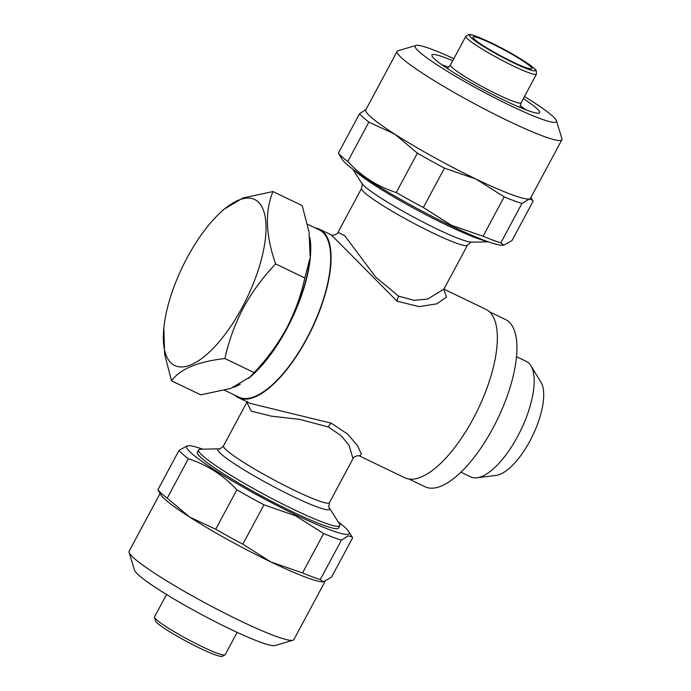 <?xml version="1.0" encoding="UTF-8"?>
<svg xmlns="http://www.w3.org/2000/svg" width="691" height="691" viewBox="0 0 691 691"><rect width="100%" height="100%" fill="white"/><g stroke="black" fill="none" stroke-linecap="round" stroke-linejoin="round"><path stroke-width="1.04" d="M309.862 237.583A92.801 36.062 115.7 0 1 286.843 328.743A92.801 36.062 115.7 0 1 248.605 378.383M240.287 384.187A92.801 36.062 115.7 0 1 233.308 387.47M307.53 224.23L319.233 229.861A92.801 36.062 115.7 0 1 306.795 338.348A92.801 36.062 115.7 0 1 238.732 397.1L224.705 390.346M250.289 376.811L255.307 371.913A92.136 35.802 -64.3 0 0 286.635 328.562A92.136 35.802 -64.3 0 0 309.888 258.529L304.835 277.963C300.965 295.618 294.815 312.505 286.402 328.614C277.497 344.74 266.726 359.389 254.098 372.579L250.289 376.811L230.768 388.428L200.727 394.846L171.532 380.793C180.17 369.003 197.963 361.583 224.903 358.525C228.695 341.086 234.845 324.209 243.336 307.884C252.103 291.939 262.865 277.281 275.631 263.91C265.646 235.467 264.774 211.351 272.988 191.562L243.042 197.946L223.426 209.589L218.408 214.495A92.136 35.802 -64.3 0 0 187.08 257.847A92.136 35.802 -64.3 0 0 163.836 327.88A92.136 35.802 -64.3 0 0 186.907 366.221A92.136 35.802 -64.3 0 0 242.299 307.219A92.136 35.802 -64.3 0 0 264.48 213.631A92.136 35.802 -64.3 0 0 218.408 214.495M163.836 327.88L164.622 354.224L171.532 380.793M524.46 96.507A80.113 8.223 -151.8 0 1 556.428 120.761L561.921 138.615A93.466 9.596 -151.8 0 1 561.895 139.729L530.507 198.257A93.466 9.596 -151.8 0 1 529.341 198.956L521.938 203.491L500.811 242.886L503.799 245.201L502.115 245.236A92.136 9.458 -151.8 0 1 450.636 225.594A92.136 9.458 -151.8 0 1 342.339 159.561L338.4 153.143L359.519 113.756L365.988 109.489M503.799 245.201L512.005 240.563L533.124 201.176L532.666 200.26L529.341 198.956A93.466 9.596 -151.8 0 1 476.142 179.124L444.477 168.138L423.358 207.525L451.396 225.275L483.061 236.262L504.18 196.875L476.142 179.124A93.466 9.596 -151.8 0 1 394.932 134.261A93.466 9.596 -151.8 0 1 365.764 109.921L397.144 51.393A93.466 9.596 -151.8 0 1 398.051 50.754L415.965 45.451A80.113 8.223 -151.8 0 1 453.857 58.649M423.358 207.525A100.143 10.279 -151.8 0 1 396.254 192.547L417.381 153.16L394.932 134.261L368.873 122.108A100.143 10.279 -151.8 0 1 359.519 113.756M368.873 122.108L347.746 161.495C361.436 176.265 377.606 186.622 396.254 192.547M347.746 161.495A100.143 10.279 -151.8 0 1 338.4 153.143M561.895 139.729A93.466 9.596 -151.8 0 1 507.522 120.597A93.466 9.596 -151.8 0 1 397.144 51.393M520.271 105.671A54.416 5.588 -151.8 0 1 525.877 109.809M523.337 98.606A61.084 6.271 -151.8 0 1 539.04 113.134A61.084 6.271 -151.8 0 1 504.102 100.221A61.084 6.271 -151.8 0 1 431.935 55.712A61.084 6.271 -151.8 0 1 452.726 60.748M556.428 120.761A80.113 8.223 -151.8 0 1 509.803 105.317A80.113 8.223 -151.8 0 1 415.965 45.451M160.079 493.504L129.105 551.271A93.466 9.596 28.2 0 0 129.079 552.385L134.572 570.239A80.113 8.223 28.2 0 0 229.213 628.611A80.113 8.223 28.2 0 0 275.035 645.549L292.949 640.246A93.466 9.596 28.2 0 0 293.856 639.607L325.012 581.511M129.079 552.385A93.466 9.596 28.2 0 0 239.492 620.483A93.466 9.596 28.2 0 0 292.949 640.246M263.953 504.819L295.618 515.806L323.656 533.556L302.537 572.943L270.872 561.956A93.466 9.596 28.2 0 1 189.662 517.084A93.466 9.596 28.2 0 1 161.003 494.972L157.876 489.824L178.995 450.437A100.143 10.279 28.2 0 0 188.341 458.789L167.222 498.176L189.662 517.084L215.73 529.228L236.849 489.841A100.143 10.279 28.2 0 0 263.953 504.819L242.835 544.206L270.872 561.956A93.466 9.596 28.2 0 0 323.103 581.882L331.481 577.244L352.6 537.857L352.142 536.942L348.281 535.775L341.406 540.172L320.287 579.559L323.276 581.874M202.722 449.185A92.136 9.458 28.2 0 0 188.885 445.764A92.136 9.458 28.2 0 0 213.769 469.405A92.136 9.458 28.2 0 0 295.575 514.778A92.136 9.458 28.2 0 0 348.661 531.439A92.136 9.458 28.2 0 0 338.149 521.8M323.656 533.556A100.143 10.279 28.2 0 0 341.406 540.172M465.855 36.269L450.489 64.928A40.061 4.111 28.2 0 0 497.796 94.589A40.061 4.111 28.2 0 0 521.1 102.786L536.458 74.136L536.233 70.681C536.916 70.707 534.696 68.72 529.582 64.721C519.39 57.664 506.572 50.348 491.111 42.782C474.035 34.645 470.035 34.403 468.843 34.55L465.855 36.269A40.061 4.111 28.2 0 0 513.163 65.93A40.061 4.111 28.2 0 0 536.458 74.136M337.994 232.34L344.74 235.735L375.688 277.065L398.595 296.163L414.09 300.317L427.643 299.091L443.907 289.132L467.496 245.132A60.091 6.167 28.2 0 1 432.549 232.841A60.091 6.167 28.2 0 1 361.583 188.341L337.994 232.34C338.08 234.776 330.263 235.925 331.395 234.975L319.527 229.265A93.466 36.321 -64.3 0 0 315.329 227.987M443.916 289.477L446.472 297.078L436.772 303.859L419.04 306.597L397.083 301.198L331.395 234.975M354.198 170.211A80.113 8.223 28.2 0 0 445.799 224.687A80.113 8.223 28.2 0 0 486.697 241.254M329.417 502.659C328.726 506.555 328.683 508.265 329.287 507.79A63.425 6.513 28.2 0 1 292.742 496.319A63.425 6.513 28.2 0 1 236.426 465.095A63.425 6.513 28.2 0 1 219.297 448.813C219.237 449.582 220.636 448.597 223.504 445.868A60.091 6.167 28.2 0 0 294.461 490.36A60.091 6.167 28.2 0 0 329.417 502.659L353.006 458.66L349.119 445.488L341.294 435.796L328.268 426.96L299.574 419.359L271.416 416.172L251.23 411.11L246.877 402.309M234.828 395.217A93.466 36.321 -64.3 0 0 238.447 397.705L250.306 403.414L331.257 423.186L347.694 434.121L357.48 445.609L361.384 454.022L359.605 456.025C361.013 455.697 354.431 455.049 353.006 458.66M329.287 507.79L339.376 523.726A80.113 8.223 -151.8 0 1 339.817 525.635A80.113 8.223 -151.8 0 1 293.217 509.241A80.113 8.223 -151.8 0 1 198.602 449.919A80.113 8.223 -151.8 0 1 200.433 449.236L219.297 448.813M443.924 289.14L485.808 309.309A93.466 36.321 115.7 0 1 473.275 418.565A93.466 36.321 115.7 0 1 404.727 477.749L359.605 456.025M238.447 397.705A93.466 36.321 -64.3 0 0 306.994 338.521A93.466 36.321 -64.3 0 0 319.527 229.265M198.602 449.919L197.367 452.234A80.113 8.223 28.2 0 0 291.973 511.556A80.113 8.223 28.2 0 0 338.581 527.95L339.817 525.635M492.407 43.922A33.384 3.429 28.2 0 0 472.99 37.089A33.384 3.429 28.2 0 0 512.411 61.801A33.384 3.429 28.2 0 0 531.828 68.634A33.384 3.429 28.2 0 0 492.407 43.922M460.923 472.195L470.683 476.894A64.09 24.911 -64.3 0 0 476.98 477.783A64.09 24.911 -64.3 0 0 517.689 436.315A64.09 24.911 -64.3 0 0 530.913 365.764A64.09 24.911 -64.3 0 0 526.283 361.393L516.523 356.694M476.98 477.783L496.121 475.382A53.302 20.713 -64.3 0 0 529.971 440.893A53.302 20.713 -64.3 0 0 540.967 382.218L530.913 365.764M489.427 311.788L505.475 319.518A92.801 36.062 115.7 0 1 493.028 427.997A92.801 36.062 115.7 0 1 424.974 486.749L408.925 479.027M302.537 572.943A100.143 10.279 28.2 0 0 320.287 579.559M215.73 529.228A100.143 10.279 28.2 0 0 242.835 544.206M157.876 489.824A100.143 10.279 28.2 0 0 167.222 498.176M178.995 450.437L187.192 445.807M236.849 489.841C223.158 475.071 206.989 464.723 188.341 458.789M441.99 64.833A54.416 5.588 -151.8 0 1 448.545 67.208M444.477 168.138A100.143 10.279 -151.8 0 1 417.381 153.16M521.938 203.491A100.143 10.279 -151.8 0 1 504.18 196.875M500.811 242.886A100.143 10.279 -151.8 0 1 483.061 236.262M275.631 263.91L304.835 277.963M224.903 358.525L254.098 372.579M272.988 191.562L302.192 205.616L309.093 232.15L310.104 256.404M513.612 62.881A37.392 3.835 28.2 0 0 533.452 67.804A37.392 3.835 28.2 0 0 491.206 42.842A37.392 3.835 28.2 0 0 471.374 37.919A37.392 3.835 28.2 0 0 513.612 62.881M225.145 654.731L222.156 656.45C220.965 656.597 216.965 656.355 199.889 648.218C181.949 639.581 160.493 626.953 155.665 621.511L154.542 616.864A40.061 4.111 28.2 0 0 201.85 646.534A40.061 4.111 28.2 0 0 225.145 654.731L237.143 632.351M397.083 301.198A6.677 2.609 115.5 0 1 398.742 296.232M361.583 188.341C362.274 184.445 362.317 182.735 361.713 183.21A63.425 6.513 28.2 0 0 436.263 228.661A63.425 6.513 28.2 0 0 471.703 242.187L488.278 241.815M331.257 423.186A6.677 2.574 -64.4 0 0 328.268 426.96M348.661 531.439L352.142 536.942M154.542 616.864L166.54 594.493M223.504 445.868L247.067 401.929L246.981 401.125M521.118 102.743L519.787 107.347M450.515 64.885L447.414 68.547M361.713 183.21L352.851 169.2M471.703 242.187C471.763 241.418 470.364 242.403 467.496 245.132M443.942 289.045L444.019 289.875M188.885 445.764L187.192 445.799M530.921 197.496L532.675 200.26"/></g></svg>
